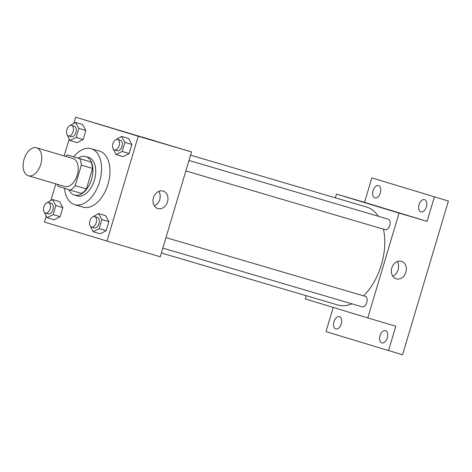 <?xml version="1.0" encoding="UTF-8"?>
<svg xmlns="http://www.w3.org/2000/svg" width="472" height="472" viewBox="0 0 472 472"><rect width="100%" height="100%" fill="white"/><g stroke="black" fill="none" stroke-linecap="round" stroke-linejoin="round"><path stroke-width="0.71" d="M28.273 175.755A14.585 8.714 106.4 0 1 24.09 159.276A14.585 8.714 106.4 0 1 36.562 147.789A14.585 8.714 106.4 0 1 40.799 164.244A14.585 8.714 106.4 0 1 28.314 175.767A14.585 8.714 106.4 0 1 28.273 175.755M36.562 147.789L73.018 158.533A14.585 8.714 106.4 0 1 77.26 174.988A14.585 8.714 106.4 0 1 64.776 186.517A14.585 8.714 106.4 0 1 64.729 186.499M67.466 154.94L90.919 161.967A19.588 11.706 106.4 0 1 92.553 168.433L86.441 188.936L75.225 185.632L81.337 165.123A19.588 11.706 106.4 0 0 79.703 158.657L67.466 154.94A19.588 11.706 106.4 0 0 65.525 156.326M75.225 185.632A19.588 11.706 106.4 0 1 70.328 190.11L58.091 186.387A19.588 11.706 106.4 0 1 57.277 184.304M86.441 188.936A19.588 11.706 106.4 0 1 81.544 193.414L70.328 190.11M68.888 189.673A20.054 11.983 -73.6 0 0 74.446 195.066A20.054 11.983 -73.6 0 0 91.609 179.218A20.054 11.983 -73.6 0 0 85.786 156.592A20.054 11.983 -73.6 0 0 78.204 158.102M85.786 156.592L88.588 157.418A20.054 11.983 106.4 0 1 94.418 180.044A20.054 11.983 106.4 0 1 77.249 195.892A20.054 11.983 106.4 0 1 77.19 195.874M92.553 168.433L81.337 165.123M90.919 161.967L79.703 158.657M73.768 156.792A29.17 17.434 106.4 0 1 91.167 148.674A29.17 17.434 106.4 0 1 99.639 181.584A29.17 17.434 106.4 0 1 74.67 204.636A29.17 17.434 106.4 0 1 74.588 204.612A29.17 17.434 106.4 0 1 64.452 188.322M91.167 148.674L99.58 151.152A29.17 17.434 106.4 0 1 108.053 184.062A29.17 17.434 106.4 0 1 83.084 207.119A29.17 17.434 106.4 0 1 83.001 207.09M66.865 134.255L70.098 140.567L77.107 142.632L83.155 139.523L85.863 130.443L82.523 124.478L75.514 122.407L69.349 125.912M112.896 148.261L116.13 154.574L123.145 156.639L129.186 153.524L131.894 144.45L128.555 138.479L121.546 136.414L115.386 139.918M46.197 216.117L44.433 222.041L106.979 241.068L138.231 136.231L75.685 117.203L73.886 123.251M69.201 138.963L64.145 155.919M55.808 183.873L50.882 200.405M43.861 211.415L47.1 217.728L54.109 219.793L60.151 216.677L62.859 207.597L59.519 201.632L52.51 199.567L46.35 203.072M89.898 225.421L93.131 231.728L100.141 233.793L106.188 230.684L108.89 221.604L105.557 215.639L98.542 213.574L92.382 217.079M106.979 241.068L160.262 256.774L191.514 151.937L75.685 117.203M191.514 151.937L138.231 136.231M157.855 208.571A9.145 7.334 -73.1 0 1 157.801 208.559A9.145 7.334 -73.1 0 1 153.447 197.674A9.145 7.334 -73.1 0 1 163.129 191.06A9.145 7.334 -73.1 0 1 167.489 201.91A9.145 7.334 -73.1 0 1 157.855 208.571M144.119 137.671L155.14 140.939L144.119 137.671M142.916 137.299L155.129 140.939M158.804 191.337A9.145 7.334 -73.1 0 1 154.368 205.922M190.552 155.158L366.573 207.037A51.053 30.509 106.4 0 1 378.261 216.253M383.447 229.185A51.053 30.509 106.4 0 1 363.552 295.85M351.923 303.826A51.053 30.509 106.4 0 1 337.71 304.971A51.053 30.509 106.4 0 1 337.557 304.93M162.846 248.101L362.112 306.829A5.469 3.269 -73.6 0 0 366.791 302.522A5.469 3.269 -73.6 0 0 365.222 296.345A5.469 3.269 -73.6 0 0 365.204 296.339L165.973 237.617M188.971 160.462L388.208 219.179A5.469 3.269 106.4 0 1 389.795 225.35A5.469 3.269 106.4 0 1 385.117 229.675A5.469 3.269 106.4 0 1 385.099 229.669M306.204 295.684L305.242 298.906L367.788 317.933L399.041 213.102L336.495 194.075L335.374 197.839M333.214 307.419L325.993 331.633L402.563 354.796L448.4 201.037L371.83 177.879L364.537 202.34L336.495 194.075M388.539 350.661L395.831 326.199L367.788 317.933M448.4 201.037L371.83 177.879M399.041 213.102L427.083 221.368L434.376 196.907M396.226 278.828A9.145 7.334 -73.1 0 1 396.179 278.816A9.145 7.334 -73.1 0 1 391.825 267.931A9.145 7.334 -73.1 0 1 401.501 261.317A9.145 7.334 -73.1 0 1 405.867 272.167A9.145 7.334 -73.1 0 1 396.226 278.828M427.083 221.368L364.537 202.34M374.078 205.45L385.099 208.718L374.078 205.45M372.88 205.072L385.093 208.718M397.182 261.594A9.145 7.334 -73.1 0 1 392.745 276.173M380.349 192.859A6.384 3.811 106.4 0 1 374.898 197.868A6.384 3.811 106.4 0 1 373.045 190.67A6.384 3.811 106.4 0 1 378.509 185.626A6.384 3.811 106.4 0 1 380.349 192.859M426.387 206.86A6.384 3.811 106.4 0 1 420.93 211.875A6.384 3.811 106.4 0 1 419.077 204.671A6.384 3.811 106.4 0 1 424.54 199.632A6.384 3.811 106.4 0 1 426.387 206.86M341.286 323.898A6.384 3.811 106.4 0 1 335.834 328.907A6.384 3.811 106.4 0 1 333.981 321.709A6.384 3.811 106.4 0 1 339.439 316.671A6.384 3.811 106.4 0 1 341.286 323.898M387.317 337.905A6.384 3.811 106.4 0 1 381.866 342.914A6.384 3.811 106.4 0 1 380.013 335.716A6.384 3.811 106.4 0 1 385.476 330.671A6.384 3.811 106.4 0 1 387.317 337.905M93.131 231.728L99.173 228.619L101.881 219.539L98.542 213.574M94.577 216.577L97.385 217.403A5.469 3.269 106.4 0 1 98.972 223.575A5.469 3.269 106.4 0 1 94.294 227.899A5.469 3.269 106.4 0 1 94.276 227.893L91.485 227.073A5.469 3.269 106.4 0 1 89.904 220.884A5.469 3.269 106.4 0 1 94.577 216.577A5.469 3.269 106.4 0 1 96.17 222.749A5.469 3.269 106.4 0 1 91.485 227.073A5.469 3.269 106.4 0 1 91.468 227.067M100.141 233.793L106.188 230.684L99.173 228.619M106.188 230.684L108.89 221.604L101.881 219.539M108.89 221.604L105.557 215.639M116.13 154.574L122.177 151.459L124.885 142.379L121.546 136.414M117.581 139.423A5.469 3.269 106.4 0 1 119.168 145.588A5.469 3.269 106.4 0 1 114.49 149.913A5.469 3.269 106.4 0 1 114.472 149.907A5.469 3.269 106.4 0 1 112.902 143.73A5.469 3.269 106.4 0 1 117.581 139.423L120.384 140.249A5.469 3.269 106.4 0 1 121.977 146.414A5.469 3.269 106.4 0 1 117.292 150.739A5.469 3.269 106.4 0 1 117.274 150.733M123.145 156.639L129.186 153.524L122.177 151.459M129.186 153.524L131.894 144.45L124.885 142.379M131.894 144.45L128.555 138.479M47.1 217.728L53.141 214.612L55.849 205.532L52.51 199.567M48.545 202.571A5.469 3.269 106.4 0 1 50.132 208.742A5.469 3.269 106.4 0 1 45.454 213.067A5.469 3.269 106.4 0 1 45.436 213.061A5.469 3.269 106.4 0 1 43.866 206.883A5.469 3.269 106.4 0 1 48.545 202.571L51.348 203.403A5.469 3.269 106.4 0 1 52.941 209.568A5.469 3.269 106.4 0 1 48.256 213.893A5.469 3.269 106.4 0 1 48.238 213.887M54.109 219.793L60.151 216.677L53.141 214.612M60.151 216.677L62.859 207.597L55.849 205.532M62.859 207.597L59.519 201.632M70.098 140.567L76.145 137.458L78.848 128.378L75.514 122.407M71.549 125.416A5.469 3.269 106.4 0 1 73.136 131.588A5.469 3.269 106.4 0 1 68.452 135.906A5.469 3.269 106.4 0 1 66.871 129.723A5.469 3.269 106.4 0 1 71.549 125.416L74.352 126.242A5.469 3.269 106.4 0 1 75.939 132.414A5.469 3.269 106.4 0 1 71.26 136.732A5.469 3.269 106.4 0 1 71.242 136.732M77.107 142.632L83.155 139.523L76.145 137.458M83.155 139.523L85.863 130.443L78.848 128.378M85.863 130.443L82.523 124.478M68.452 135.906A5.469 3.269 106.4 0 1 68.44 135.906L71.26 136.732M28.314 175.767L64.776 186.517M77.249 195.892L74.446 195.066M83.084 207.119L74.67 204.636M337.71 304.971L161.389 253.004M385.117 229.675L185.85 170.947M117.292 150.739L114.49 149.913M48.256 213.893L45.454 213.067"/></g></svg>
